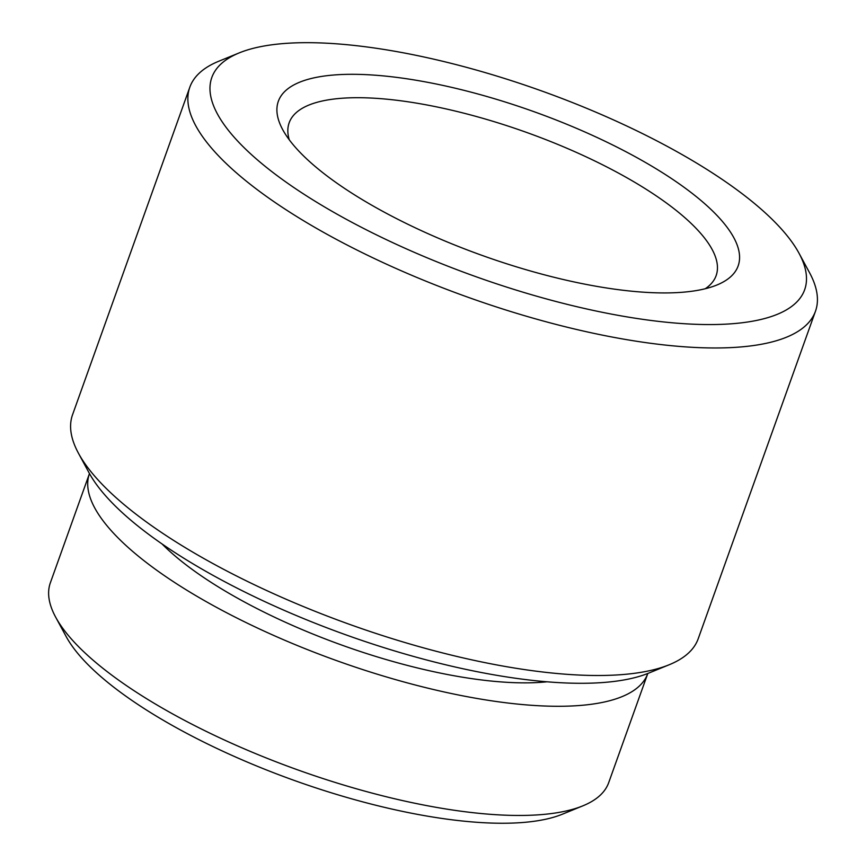 <?xml version="1.0" encoding="UTF-8"?>
<svg xmlns="http://www.w3.org/2000/svg" width="866" height="866" viewBox="0 0 866 866"><rect width="100%" height="100%" fill="white"/><g stroke="black" fill="none" stroke-linecap="round" stroke-linejoin="round"><path stroke-width="1.3" d="M582.807 805.867L562.326 814.224A279.079 87.325 -160.3 0 1 461.416 820.903A279.079 87.325 -160.3 0 1 66.173 636.575L55.64 617.122A296.518 92.781 19.7 0 0 475.596 812.968A296.518 92.781 19.7 0 0 582.807 805.867A296.518 92.781 19.7 0 0 608.69 782.68L647.79 673.499A296.518 92.781 -160.3 0 1 647.79 673.499A296.518 92.781 -160.3 0 1 514.685 703.787A296.518 92.781 -160.3 0 1 217.561 607.921A296.518 92.781 -160.3 0 1 89.458 473.583A296.518 92.781 -160.3 0 1 89.469 473.561M669.191 664.752L648.71 673.109A314.834 98.508 -160.3 0 1 534.874 680.644A314.834 98.508 -160.3 0 1 88.992 472.695L78.46 453.243A332.273 103.974 19.7 0 0 549.055 672.709A332.273 103.974 19.7 0 0 669.191 664.752A332.273 103.974 19.7 0 0 698.202 638.762L815.48 311.23A332.273 103.974 -160.3 0 1 666.333 345.177A332.273 103.974 -160.3 0 1 333.367 237.749A332.273 103.974 -160.3 0 1 189.816 87.206A332.273 103.974 -160.3 0 1 218.827 61.215L239.308 52.858A314.834 98.508 19.7 0 0 308.08 196.863A314.834 98.508 19.7 0 0 663.324 321.914A314.834 98.508 19.7 0 0 799.037 253.273A314.834 98.508 19.7 0 0 353.144 45.324A314.834 98.508 19.7 0 0 239.308 52.858M799.037 253.273L809.558 272.725A332.273 103.974 -160.3 0 1 815.48 311.23M628.521 290.879A244.19 76.403 -160.3 0 1 282.684 129.597A244.19 76.403 -160.3 0 1 387.946 76.36A244.19 76.403 -160.3 0 1 663.475 173.341A244.19 76.403 -160.3 0 1 716.81 285.044A244.19 76.403 -160.3 0 1 628.521 290.879M705.249 288.735A226.751 70.947 19.7 0 0 716.128 275.648A226.751 70.947 19.7 0 0 618.172 172.929A226.751 70.947 19.7 0 0 390.956 99.612A226.751 70.947 19.7 0 0 289.168 122.777A226.751 70.947 19.7 0 0 289.276 139.805M547.031 681.802A244.19 76.403 -160.3 0 1 488.911 680.806A244.19 76.403 -160.3 0 1 162.05 543.956M89.458 473.583L50.369 582.764A296.518 92.781 19.7 0 0 55.64 617.122M189.816 87.206L72.549 414.738A332.273 103.974 19.7 0 0 78.46 453.243"/></g></svg>
